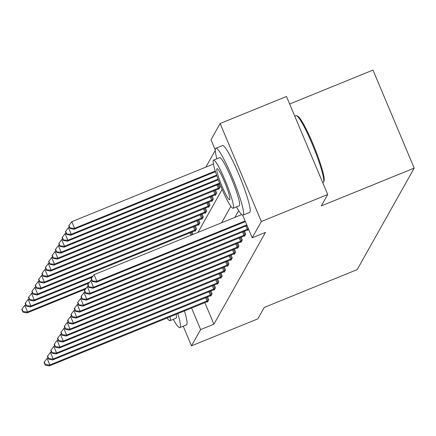 <?xml version="1.0" encoding="UTF-8"?>
<svg xmlns="http://www.w3.org/2000/svg" width="436" height="436" viewBox="0 0 436 436"><rect width="100%" height="100%" fill="white"/><g stroke="black" fill="none" stroke-linecap="round" stroke-linejoin="round"><path stroke-width="0.65" d="M289.657 104.008L372.993 70.087L414.2 168.116L357.171 269.617L264.265 307.429L257.85 318.847L191.486 345.857L183.224 326.199M215.264 150.393L205.863 167.124M215.259 149.946L210.986 139.782L220.131 123.502L261.338 221.526L252.193 237.805L242.661 215.133M261.338 221.526L327.703 194.516L286.496 96.492L220.131 123.502M193.023 234.405L191.993 231.957M195.083 230.715L195.263 231.145L196.554 228.846L195.35 225.984M198.44 224.742L198.62 225.167L199.911 222.872L198.707 220.006M201.797 218.763L201.977 219.194L203.269 216.894L202.064 214.032M205.154 212.79L205.334 213.22L206.626 210.92L205.421 208.059M208.512 206.817L208.691 207.242L209.983 204.947L208.779 202.081M211.869 200.838L212.049 201.269L213.34 198.969L212.136 196.107M215.226 194.865L215.406 195.295L216.697 192.995L215.493 190.134M218.583 188.892L218.763 189.317L220.055 187.022L218.85 184.155M204.838 302.611L213.907 324.177L265.464 232.404L252.193 237.805M238.672 210.615L234.884 217.362M207.285 301.63L207.465 302.055L208.757 299.761L207.552 296.894M210.643 295.652L210.822 296.082L212.114 293.782L210.91 290.921M214 289.678L214.18 290.109L215.471 287.809L214.267 284.948M217.357 283.705L217.537 284.13L218.828 281.836L217.624 278.969M220.714 277.727L220.894 278.157L222.186 275.857L220.981 272.996M224.071 271.753L224.251 272.184L225.543 269.884L224.338 267.023M227.429 265.78L227.608 266.205L228.9 263.911L227.696 261.044M230.786 259.802L230.966 260.232L232.257 257.932L231.053 255.071M234.143 253.828L234.323 254.259L235.614 251.959L234.41 249.098M237.5 247.855L237.68 248.28L238.972 245.986L237.767 243.119M240.857 241.876L241.037 242.307L242.329 240.007L241.124 237.146M244.215 235.903L244.394 236.334L245.686 234.034L244.482 231.167M247.572 229.925L247.752 230.355L248.498 229.02M327.703 194.516L321.288 205.928L414.2 168.116M213.907 324.177L200.631 329.578L191.486 345.857M191.568 308.012L200.631 329.578M230.862 206.304L221.608 222.769M197.993 232.377L222.147 189.393M48.064 357.923L47.066 358.332L49.851 364.954L208.408 300.377M45.404 364.66L44.287 362.011L44.074 362.392L45.186 365.041L45.404 364.66L49.851 364.954L49.312 365.913L207.814 301.44M47.066 358.332L44.287 362.011M45.186 365.041L49.312 365.913M25.789 304.938L24.792 305.342L27.577 311.969L27.037 312.923L85.451 289.15M86.252 288.087L27.577 311.969L23.13 311.675L22.013 309.02L21.8 309.407L22.912 312.056L23.13 311.675M27.037 312.923L22.912 312.056M22.013 309.02L24.792 305.342M173.277 319.343A36.084 4.316 -112.1 0 0 179.861 327.572A36.084 4.316 -112.1 0 0 180.177 327.267A36.084 4.316 -112.1 0 0 177.828 313.604M179.861 327.572L186.494 324.869A36.084 4.316 -112.1 0 0 186.815 324.564A36.084 4.316 -112.1 0 0 184.466 310.901M176.155 314.285A25.98 3.107 67.9 0 1 176.28 317.991A25.98 3.107 67.9 0 1 176.051 318.209L169.942 320.694A25.98 3.107 -112.1 0 0 170.171 320.476A25.98 3.107 -112.1 0 0 170.051 316.77M167.124 317.958A25.98 3.107 -112.1 0 0 169.942 320.694M322.727 182.679L323.207 182.488A36.084 4.316 -112.1 0 0 323.523 182.183A36.084 4.316 -112.1 0 0 323.588 182.046A36.084 4.316 -112.1 0 0 313.604 147.439A36.084 4.316 -112.1 0 0 296.584 115.687A36.084 4.316 -112.1 0 0 296 115.644L294.758 116.145M236.459 206.887A36.084 4.316 -112.1 0 0 243.037 215.117A36.084 4.316 -112.1 0 0 243.359 214.812A36.084 4.316 -112.1 0 0 232.786 178.482A36.084 4.316 -112.1 0 0 215.831 148.273A36.084 4.316 -112.1 0 0 215.515 148.578A36.084 4.316 -112.1 0 0 216.866 158.759M243.037 215.117L249.675 212.414A36.084 4.316 -112.1 0 0 249.992 212.109A36.084 4.316 -112.1 0 0 239.419 175.779A36.084 4.316 -112.1 0 0 222.469 145.57L215.831 148.273M213.536 160.116L219.64 157.63A25.98 3.107 67.9 0 1 231.848 179.381A25.98 3.107 67.9 0 1 239.462 205.536A25.98 3.107 67.9 0 1 239.233 205.759L233.124 208.245A25.98 3.107 -112.1 0 0 233.353 208.021A25.98 3.107 -112.1 0 0 225.739 181.867A25.98 3.107 -112.1 0 0 213.536 160.116A25.98 3.107 -112.1 0 0 213.308 160.334A25.98 3.107 -112.1 0 0 220.921 186.488A25.98 3.107 -112.1 0 0 233.124 208.245M229.788 199.546A16.742 2 -112.1 0 0 224.883 182.689A16.742 2 -112.1 0 0 217.019 168.672A16.742 2 -112.1 0 0 216.872 168.814A16.742 2 -112.1 0 0 221.777 185.671A16.742 2 -112.1 0 0 229.641 199.688A16.742 2 -112.1 0 0 229.788 199.546M296.584 115.687L297.69 116.167A35.218 4.213 67.9 0 1 314.302 147.15A35.218 4.213 67.9 0 1 324.052 180.929L323.588 182.046M51.421 351.95L50.423 352.359L53.208 358.981L211.765 294.404M48.761 358.686L47.644 356.038L47.431 356.419L48.543 359.068L48.761 358.686L53.208 358.981L52.669 359.94L211.171 295.461M50.423 352.359L47.644 356.038M48.543 359.068L52.669 359.94M54.778 345.977L53.781 346.38L56.566 353.007L215.122 288.43M52.118 352.708L51.001 350.059L50.789 350.446L51.9 353.095L52.118 352.708L56.566 353.007L56.026 353.961L214.528 289.488M53.781 346.38L51.001 350.059M51.9 353.095L56.026 353.961M29.147 298.965L28.149 299.368L30.934 305.99L30.395 306.949L88.808 283.177M89.609 282.108L30.934 305.99L26.487 305.696L25.37 303.047L25.157 303.429L26.269 306.083L26.487 305.696M30.395 306.949L26.269 306.083M25.37 303.047L28.149 299.368M32.504 292.987L31.506 293.395L34.291 300.017L33.752 300.976L92.16 277.203M92.966 276.135L34.291 300.017L29.844 299.723L28.727 297.074L28.514 297.456L29.626 300.104L29.844 299.723M33.752 300.976L29.626 300.104M28.727 297.074L31.506 293.395M58.135 339.998L57.138 340.407L59.923 347.029L218.48 282.452M55.476 346.734L54.358 344.086L54.146 344.467L55.258 347.116L55.476 346.734L59.923 347.029L59.383 347.988L217.886 283.514M57.138 340.407L54.358 344.086M55.258 347.116L59.383 347.988M61.492 334.025L60.495 334.434L63.28 341.056L221.837 276.479M58.833 340.761L57.716 338.113L57.503 338.494L58.615 341.143L58.833 340.761L63.28 341.056L62.74 342.015L221.243 277.536M60.495 334.434L57.716 338.113M58.615 341.143L62.74 342.015M64.85 328.052L63.852 328.455L66.637 335.082L225.194 270.505M62.19 334.783L61.073 332.134L60.86 332.521L61.972 335.17L62.19 334.783L66.637 335.082L66.098 336.036L224.6 271.563M63.852 328.455L61.073 332.134M61.972 335.17L66.098 336.036M35.861 287.013L34.864 287.417L37.649 294.044L37.109 294.998L195.611 230.524M196.205 229.467L37.649 294.044L33.201 293.75L32.084 291.095L31.872 291.482L32.983 294.131L33.201 293.75M37.109 294.998L32.983 294.131M32.084 291.095L34.864 287.417M39.218 281.035L38.221 281.443L41.006 288.065L40.466 289.024L198.969 224.551M199.563 223.494L41.006 288.065L36.559 287.771L35.441 285.122L35.229 285.504L36.341 288.152L36.559 287.771M40.466 289.024L36.341 288.152M35.441 285.122L38.221 281.443M42.575 275.062L41.578 275.47L44.363 282.092L43.823 283.051L202.326 218.572M202.92 217.515L44.363 282.092L39.916 281.798L38.799 279.149L38.586 279.531L39.698 282.179L39.916 281.798M43.823 283.051L39.698 282.179M38.799 279.149L41.578 275.47M68.207 322.073L67.209 322.482L69.994 329.104L228.551 264.527M65.547 328.809L64.43 326.161L64.217 326.542L65.329 329.191L65.547 328.809L69.994 329.104L69.455 330.063L227.957 265.584M67.209 322.482L64.43 326.161M65.329 329.191L69.455 330.063M45.933 269.088L44.935 269.492L47.72 276.119L47.181 277.073L205.683 212.599M206.277 211.542L47.72 276.119L43.273 275.825L42.156 273.17L41.943 273.557L43.055 276.206L43.273 275.825M47.181 277.073L43.055 276.206M42.156 273.17L44.935 269.492M71.564 316.1L70.567 316.509L73.352 323.13L231.908 258.553M68.904 322.836L67.787 320.188L67.575 320.569L68.686 323.218L68.904 322.836L73.352 323.13L72.812 324.09L231.314 259.611M70.567 316.509L67.787 320.188M68.686 323.218L72.812 324.09M49.29 263.11L48.292 263.518L51.077 270.14L50.538 271.099L209.04 206.626M209.634 205.563L51.077 270.14L46.63 269.846L45.513 267.197L45.3 267.579L46.412 270.227L46.63 269.846M50.538 271.099L46.412 270.227M45.513 267.197L48.292 263.518M74.921 310.127L73.924 310.53L76.709 317.152L235.266 252.58M72.262 316.858L71.144 314.209L70.932 314.59L72.044 317.245L72.262 316.858L76.709 317.152L76.169 318.111L234.672 253.638M73.924 310.53L71.144 314.209M72.044 317.245L76.169 318.111M52.647 257.136L51.65 257.545L54.435 264.167L53.895 265.126L212.397 200.647M212.991 199.59L54.435 264.167L49.987 263.873L48.87 261.224L48.658 261.605L49.769 264.254L49.987 263.873M53.895 265.126L49.769 264.254M48.87 261.224L51.65 257.545M78.278 304.148L77.281 304.557L80.066 311.179L238.623 246.602M75.619 310.884L74.501 308.236L74.289 308.617L75.401 311.266L75.619 310.884L80.066 311.179L79.526 312.138L238.029 247.659M77.281 304.557L74.501 308.236M75.401 311.266L79.526 312.138M56.004 251.163L55.007 251.567L57.792 258.194L57.252 259.148L215.755 194.674M216.349 193.617L57.792 258.194L53.345 257.894L52.227 255.245L52.015 255.632L53.127 258.281L53.345 257.894M57.252 259.148L53.127 258.281M52.227 255.245L55.007 251.567M81.636 298.175L80.638 298.578L83.423 305.205L241.98 240.628M78.971 304.911L77.859 302.257L77.646 302.644L78.758 305.293L78.971 304.911L83.423 305.205L82.884 306.159L241.386 241.686M80.638 298.578L77.859 302.257M78.758 305.293L82.884 306.159M59.361 245.185L58.364 245.593L61.149 252.215L60.609 253.174L219.112 188.701M219.706 187.638L61.149 252.215L56.702 251.921L55.585 249.272L55.372 249.654L56.484 252.302L56.702 251.921M60.609 253.174L56.484 252.302M55.585 249.272L58.364 245.593M84.993 292.202L83.995 292.605L86.78 299.227L245.337 234.655M82.328 298.933L81.216 296.284L81.003 296.665L82.115 299.319L82.328 298.933L86.78 299.227L86.241 300.186L244.743 235.713M83.995 292.605L81.216 296.284M82.115 299.319L86.241 300.186M62.719 239.211L61.721 239.62L64.506 246.242L63.967 247.201L219.815 183.763M219.564 183.131L64.506 246.242L60.054 245.948L58.942 243.299L58.729 243.68L59.841 246.329L60.054 245.948M63.967 247.201L59.841 246.329M58.942 243.299L61.721 239.62M88.35 286.223L87.353 286.632L90.132 293.254L248.411 228.807M85.685 292.959L84.573 290.311L84.361 290.692L85.472 293.341L85.685 292.959L90.132 293.254L89.598 294.213L248.1 229.734M87.353 286.632L84.573 290.311M85.472 293.341L89.598 294.213M66.076 233.238L65.078 233.642L67.863 240.269L67.324 241.222L218.278 179.785M218.038 179.142L67.863 240.269L63.411 239.969L62.299 237.32L62.086 237.707L63.198 240.356L63.411 239.969M67.324 241.222L63.198 240.356M62.299 237.32L65.078 233.642M91.707 280.25L90.71 280.653L93.489 287.28L246.765 224.894M89.042 286.986L87.93 284.332L87.718 284.719L88.83 287.368L89.042 286.986L93.489 287.28L92.955 288.234L247.032 225.526M90.71 280.653L87.93 284.332M88.83 287.368L92.955 288.234M69.433 227.26L68.436 227.668L71.221 234.29L70.681 235.249L216.823 175.763M216.599 175.119L71.221 234.29L66.768 233.996L65.656 231.347L65.444 231.729L66.555 234.377L66.768 233.996M70.681 235.249L66.555 234.377M65.656 231.347L68.436 227.668M241.735 214.577L94.067 274.68L96.847 281.302L245.108 220.959M92.399 281.007L91.288 278.359L91.075 278.74L92.187 281.394L92.399 281.007L96.847 281.302L96.312 282.261L245.375 221.586M94.067 274.68L91.288 278.359M92.187 281.394L96.312 282.261M213.433 164.04L71.793 221.695L74.572 228.317L74.038 229.276L215.471 171.708M215.264 171.054L74.572 228.317L70.125 228.023L69.013 225.374L68.801 225.755L69.913 228.404L70.125 228.023M74.038 229.276L69.913 228.404M69.013 225.374L71.793 221.695M207.002 300.993L205.612 297.684M208.005 300.562L206.626 297.276M210.359 295.014L208.969 291.711M211.362 294.583L209.983 291.297M213.716 289.041L212.327 285.738M214.719 288.61L213.34 285.324M191.066 232.334L192.091 234.781M190.052 232.748L191.077 235.195M217.074 283.068L215.684 279.759M218.076 282.637L216.697 279.351M220.431 277.089L219.041 273.786M221.434 276.658L220.055 273.372M223.788 271.116L222.398 267.813M224.791 270.685L223.412 267.399M194.423 226.36L195.802 229.647M193.41 226.775L194.799 230.077M197.78 220.387L199.159 223.673M196.767 220.796L198.157 224.104M201.138 214.408L202.517 217.695M200.124 214.823L201.514 218.125M227.145 265.143L225.755 261.834M228.148 264.712L226.769 261.426M204.495 208.435L205.874 211.722M203.481 208.849L204.871 212.152M230.502 259.164L229.113 255.861M231.505 258.733L230.126 255.447M207.852 202.462L209.231 205.748M206.838 202.871L208.228 206.179M233.86 253.191L232.47 249.888M234.862 252.76L233.483 249.474M211.209 196.483L212.588 199.77M210.196 196.898L211.585 200.2M237.217 247.217L235.827 243.909M238.22 246.787L236.841 243.495M214.567 190.51L215.945 193.797M213.553 190.924L214.943 194.227M240.568 241.239L239.184 237.936M241.577 240.808L240.198 237.522M217.924 184.537L219.303 187.823M216.91 184.946L218.3 188.254M243.926 235.266L242.541 231.963M244.934 234.835L243.555 231.549M247.283 229.292L245.899 225.984M248.291 228.856L246.912 225.57"/></g></svg>
